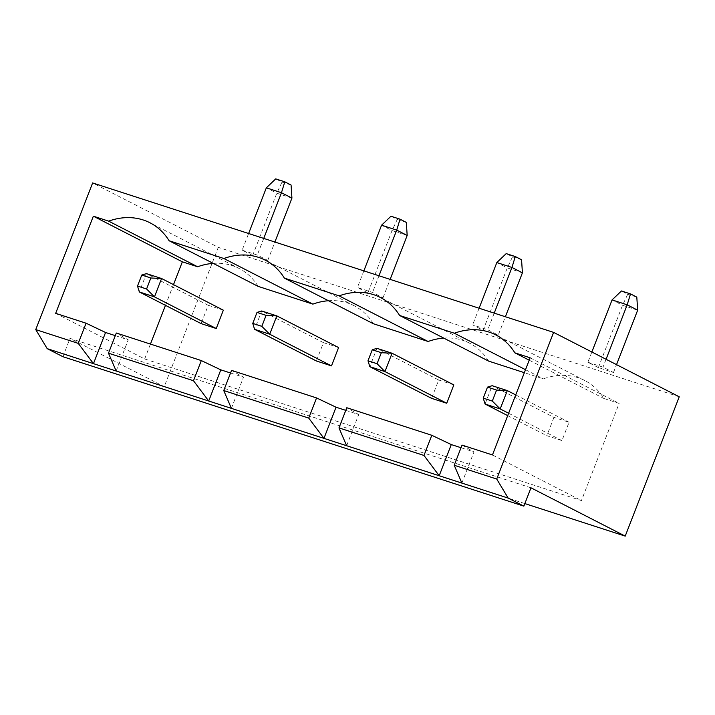 <?xml version="1.0" encoding="UTF-8"?>
<svg xmlns="http://www.w3.org/2000/svg" width="715" height="715" viewBox="0 0 715 715"><rect width="100%" height="100%" fill="white"/><g stroke="black" fill="none" stroke-linecap="round" stroke-linejoin="round"><path stroke-width="0.54" stroke-dasharray="3.58 2.68" d="M524.855 503.583L164.236 386.672L218.281 247.345L92.637 182.942M679.25 396.789L218.281 247.345M530.977 487.809L70.007 338.365L164.236 386.672M367.876 292.882L357.402 287.519L372.533 292.426L382.999 297.789L367.876 292.882L392.052 230.561L381.578 225.189M587.891 362.246L603.013 367.144L613.488 372.515L598.366 367.608L587.891 362.246L591.868 351.995M498.239 335.147L483.117 330.25L472.651 324.878L487.773 329.785L498.239 335.147L505.38 316.754M242.162 250.161L257.284 255.058L267.759 260.43L252.636 255.523L242.162 250.161L248.623 233.51M62.893 356.696L70.007 338.365M363.864 270.869L357.402 287.519M378.986 275.776L372.533 292.426M382.999 297.789L390.14 279.386M407.175 235.458L392.052 230.561L397.245 219.469L390.971 216.243M606.07 359.279L603.013 367.144M613.488 372.515L616.536 364.641M637.664 310.185L622.542 305.278L612.067 299.916M598.366 367.608L622.542 305.278L627.734 294.187L621.451 290.969M522.415 272.826L507.293 267.919L496.827 262.548M483.117 330.25L507.293 267.919L512.494 256.828L506.211 253.611M479.104 308.228L472.651 324.878M494.226 313.134L487.773 329.785M263.746 238.408L257.284 255.058M267.759 260.43L274.891 242.028M291.935 198.1L276.812 193.193L266.338 187.831M252.636 255.523L276.812 193.193L282.005 182.102L275.722 178.884M461.881 483.09L473.974 451.925L462.042 445.096M55.672 313.349L144.671 358.975L581.438 500.58L619.127 403.412L603.853 398.461A71.652 57.504 -62.9 0 0 584.727 380.505A71.652 57.504 -62.9 0 0 543.355 378.852L524.354 372.694M492.447 454.955L581.438 500.58M461.023 447.724L473.974 451.925M345.783 410.365L358.724 414.566L346.802 407.738M230.543 373.007L243.484 377.198L231.562 370.379M115.294 335.639L128.244 339.84L116.313 333.011M530.128 357.795L619.127 403.412M529.198 360.19L603.853 398.461M525.507 369.7L543.355 378.852M488.613 361.102A71.652 57.504 -62.9 0 0 469.478 343.137A71.652 57.504 -62.9 0 0 443.729 338.097M373.364 323.743A71.652 57.504 -62.9 0 0 354.238 305.779A71.652 57.504 -62.9 0 0 328.489 300.738M258.124 286.375A71.652 57.504 -62.9 0 0 238.998 268.42A71.652 57.504 -62.9 0 0 213.24 263.37M173.504 284.633L165.469 305.341M150.445 344.076L144.671 358.975M406.326 222.41L397.245 219.469M636.806 297.127L627.734 294.187M521.566 259.768L512.494 256.828M291.077 185.042L282.005 182.102M346.641 445.731L358.724 414.566M116.152 371.005L128.244 339.84M231.392 408.363L243.484 377.198M338.597 347.553L323.466 342.646L316.361 360.977M453.837 384.911L438.715 380.014L431.601 398.344M553.955 417.372L546.841 435.703L561.972 440.61L569.077 422.27L553.955 417.372L492.179 385.707L485.074 404.038M223.348 310.185L208.226 305.287L201.121 323.618M323.466 342.646L261.699 310.98L254.585 329.311M438.715 380.014L376.939 348.339L369.825 366.67M507.695 415.63L546.841 435.703M508.615 413.252L561.972 440.61M569.077 422.27L515.73 394.921M208.226 305.287L146.45 273.622L139.345 291.952M584.727 380.505L495.727 334.879M469.478 343.137L380.478 297.52M354.238 305.779L265.238 260.153M238.998 268.42L149.998 222.794"/><path stroke-width="1.07" d="M625.214 536.116L679.25 396.789L553.607 332.386L496.719 479.041L508.159 498.096L523.863 506.14L530.977 487.809L625.214 536.116L524.855 503.583M553.607 332.386L92.637 182.942L35.75 329.597L47.19 348.643L62.893 356.696L523.863 506.14M496.719 479.041L454.222 465.259L462.042 445.096L492.447 454.955L530.128 357.795L514.854 352.844A71.652 57.504 -62.9 0 0 495.727 334.879A71.652 57.504 -62.9 0 0 454.356 333.226L399.614 315.476A71.652 57.504 -62.9 0 0 380.478 297.52A71.652 57.504 -62.9 0 0 339.116 295.867L284.373 278.117A71.652 57.504 -62.9 0 0 265.238 260.153A71.652 57.504 -62.9 0 0 223.875 258.508L169.124 240.758A71.652 57.504 -62.9 0 0 149.998 222.794A71.652 57.504 -62.9 0 0 108.635 221.141L93.352 216.189L55.672 313.349L86.068 323.207L78.248 343.37L35.75 329.597M390.14 279.386L407.175 235.458L396.709 230.096L381.578 225.189L363.864 270.869M407.175 235.458L406.326 222.41L400.043 219.183L396.709 230.096L378.986 275.776M616.536 364.641L637.664 310.185L627.189 304.813L606.07 359.279M637.664 310.185L636.806 297.127L630.523 293.91L627.189 304.813L612.067 299.916L591.868 351.995M505.38 316.754L522.415 272.826L511.949 267.455L494.226 313.134M522.415 272.826L521.566 259.768L515.283 256.551L511.949 267.455L496.827 262.548L479.104 308.228M274.891 242.028L291.935 198.1L281.46 192.728L263.746 238.408M291.935 198.1L291.077 185.042L284.802 181.825L281.46 192.728L266.338 187.831L248.623 233.51M508.159 498.096L461.881 483.09L454.222 465.259M461.881 483.09L47.19 348.643M78.248 343.37L93.468 363.649L105.552 332.484L115.294 335.639M451.281 444.569L439.198 475.734L423.977 455.455L338.981 427.901L346.802 407.738L431.797 435.292L451.281 444.569L461.023 447.724M336.041 407.21L323.958 438.375L308.737 418.096L223.741 390.542L231.562 370.379L316.557 397.933L336.041 407.21L345.783 410.365M220.801 369.843L208.709 401.008L193.488 380.738L108.492 353.183L116.313 333.011L201.308 360.566L220.801 369.843L230.543 373.007M86.068 323.207L105.552 332.484M514.854 352.844L529.198 360.19M454.356 333.226L525.507 369.7M524.354 372.694L488.613 361.102L399.614 315.476M443.729 338.097A71.652 57.504 -62.9 0 0 428.115 341.493L373.364 323.743L284.373 278.117M339.116 295.867L428.115 341.493M328.489 300.738A71.652 57.504 -62.9 0 0 312.875 304.125L258.124 286.375L169.124 240.758M223.875 258.508L312.875 304.125M213.24 263.37A71.652 57.504 -62.9 0 0 197.626 266.767L182.352 261.815L173.504 284.633M108.635 221.141L197.626 266.767M93.352 216.189L182.352 261.815M165.469 305.341L150.445 344.076M400.043 219.183L390.971 216.243L381.578 225.189M630.523 293.91L621.451 290.969L612.067 299.916M515.283 256.551L506.211 253.611L496.827 262.548M284.802 181.825L275.722 178.884L266.338 187.831M346.641 445.731L338.981 427.901M231.392 408.363L223.741 390.542M116.152 371.005L108.492 353.183M193.488 380.738L201.308 360.566M308.737 418.096L316.557 397.933M423.977 455.455L431.797 435.292M266.087 315.351L257.016 312.41L261.699 310.98L276.821 315.887L269.707 334.218L261.824 326.344L266.087 315.351L276.821 315.887L338.597 347.553L331.483 365.883L316.361 360.977L254.585 329.311L269.707 334.218L331.483 365.883M381.336 352.709L377.064 363.712L384.947 371.577L392.061 353.246L376.939 348.339L372.256 349.769L381.336 352.709L392.061 353.246L453.837 384.911L446.723 403.242L431.601 398.344L369.825 366.67L384.947 371.577L446.723 403.242M150.847 277.983L141.776 275.043L146.45 273.622L161.572 278.519L154.467 296.85L146.584 288.985L150.847 277.983L161.572 278.519L223.348 310.185L216.243 328.525L201.121 323.618L139.345 291.952L154.467 296.85L216.243 328.525M515.73 394.921L507.301 390.605L500.196 408.935L485.074 404.038L507.695 415.63M496.576 390.068L487.505 387.128L492.179 385.707L507.301 390.605L496.576 390.068L492.304 401.07L500.196 408.935L508.615 413.252M257.016 312.41L252.753 323.403L254.585 329.311M261.824 326.344L252.753 323.403M372.256 349.769L367.993 360.771L369.825 366.67M377.064 363.712L367.993 360.771M487.505 387.128L483.233 398.13L485.074 404.038M492.304 401.07L483.233 398.13M141.776 275.043L137.503 286.045L139.345 291.952M146.584 288.985L137.503 286.045"/></g></svg>
